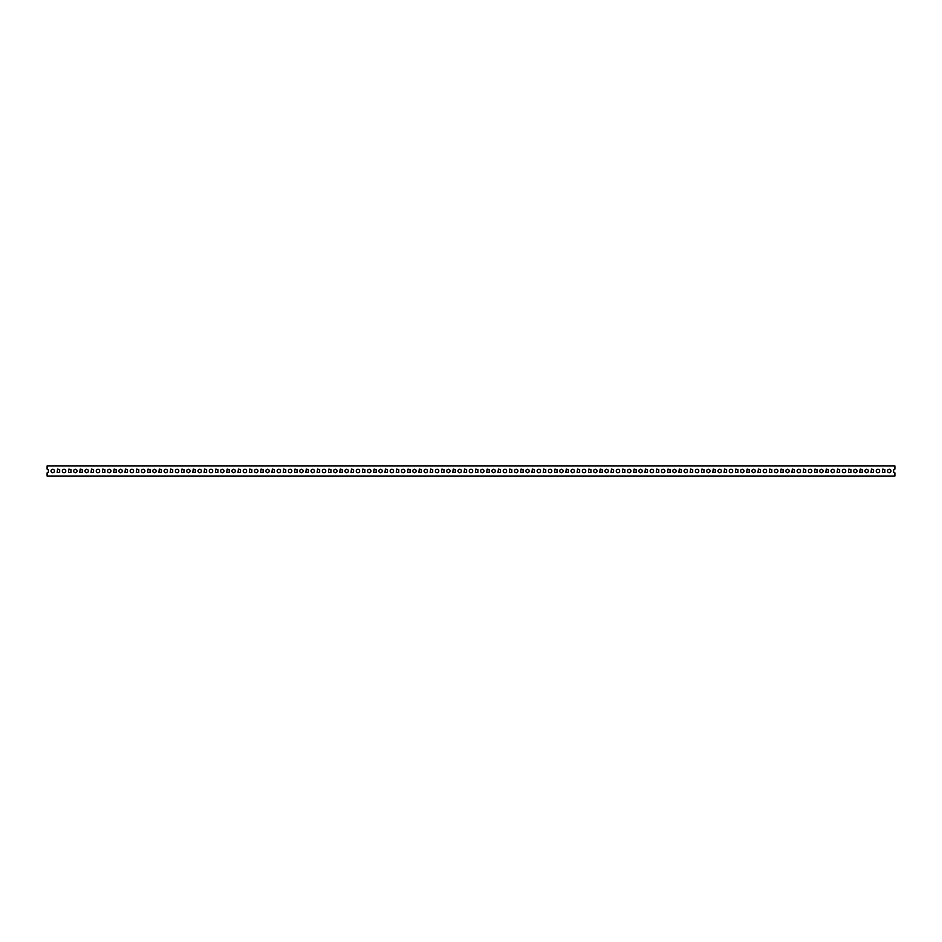 <?xml version="1.0" encoding="UTF-8"?>
<svg xmlns="http://www.w3.org/2000/svg" width="942" height="942" viewBox="0 0 942 942"><rect width="100%" height="100%" fill="white"/><g stroke="black" fill="none" stroke-linecap="round" stroke-linejoin="round"><path stroke-width="1.41" d="M887.729 470.176A1.731 1.731 0 0 1 890.072 469.481A1.731 1.731 0 0 1 890.767 471.824A1.731 1.731 0 0 1 888.424 472.519A1.731 1.731 0 0 1 887.729 470.176M47.1 472.884L47.1 476.028L894.9 476.028L894.9 472.884L893.64 472.46L893.64 469.54L894.9 469.116L894.9 465.972L47.1 465.972L47.1 469.116L48.36 469.54L48.36 472.46L47.1 472.884M884.856 472.46L884.856 469.54L882.76 469.116L882.336 472.46L884.856 472.46M873.552 472.46L873.552 469.54L871.456 469.116L871.032 472.46L873.552 472.46M862.248 472.46L862.248 469.54L860.152 469.116L859.728 472.46L862.248 472.46M850.944 472.46L850.944 469.54L848.848 469.116L848.424 472.46L850.944 472.46M839.64 472.46L839.64 469.54L837.544 469.116L837.12 472.46L839.64 472.46M828.336 472.46L828.336 469.54L826.24 469.116L825.816 472.46L828.336 472.46M817.032 472.46L817.032 469.54L814.936 469.116L814.512 472.46L817.032 472.46M805.728 472.46L805.728 469.54L803.632 469.116L803.208 472.46L805.728 472.46M794.424 472.46L794.424 469.54L792.328 469.116L791.904 472.46L794.424 472.46M783.12 472.46L783.12 469.54L781.024 469.116L780.6 472.46L783.12 472.46M771.816 472.46L771.816 469.54L769.72 469.116L769.296 472.46L771.816 472.46M760.512 472.46L760.512 469.54L758.416 469.116L757.992 472.46L760.512 472.46M749.208 472.46L749.208 469.54L747.112 469.116L746.688 472.46L749.208 472.46M737.904 472.46L737.904 469.54L735.808 469.116L735.384 472.46L737.904 472.46M726.6 472.46L726.6 469.54L724.504 469.116L724.08 472.46L726.6 472.46M715.296 472.46L715.296 469.54L713.2 469.116L712.776 472.46L715.296 472.46M703.992 472.46L703.992 469.54L701.896 469.116L701.472 472.46L703.992 472.46M692.688 472.46L692.688 469.54L690.592 469.116L690.168 472.46L692.688 472.46M681.384 472.46L681.384 469.54L679.288 469.116L678.864 472.46L681.384 472.46M670.08 472.46L670.08 469.54L667.984 469.116L667.56 472.46L670.08 472.46M658.776 472.46L658.776 469.54L656.68 469.116L656.256 472.46L658.776 472.46M647.472 472.46L647.472 469.54L645.376 469.116L644.952 472.46L647.472 472.46M636.168 472.46L636.168 469.54L634.072 469.116L633.648 472.46L636.168 472.46M624.864 472.46L624.864 469.54L622.768 469.116L622.344 472.46L624.864 472.46M613.56 472.46L613.56 469.54L611.464 469.116L611.04 472.46L613.56 472.46M602.256 472.46L602.256 469.54L600.16 469.116L599.736 472.46L602.256 472.46M590.952 472.46L590.952 469.54L588.856 469.116L588.432 472.46L590.952 472.46M579.648 472.46L579.648 469.54L577.552 469.116L577.128 472.46L579.648 472.46M568.344 472.46L568.344 469.54L566.248 469.116L565.824 472.46L568.344 472.46M557.04 472.46L557.04 469.54L554.944 469.116L554.52 472.46L557.04 472.46M545.736 472.46L545.736 469.54L543.64 469.116L543.216 472.46L545.736 472.46M534.432 472.46L534.432 469.54L532.336 469.116L531.912 472.46L534.432 472.46M523.128 472.46L523.128 469.54L521.032 469.116L520.608 472.46L523.128 472.46M511.824 472.46L511.824 469.54L509.728 469.116L509.304 472.46L511.824 472.46M500.52 472.46L500.52 469.54L498.424 469.116L498 472.46L500.52 472.46M489.216 472.46L489.216 469.54L487.12 469.116L486.696 472.46L489.216 472.46M477.912 472.46L477.912 469.54L475.816 469.116L475.392 472.46L477.912 472.46M466.608 472.46L466.608 469.54L464.512 469.116L464.088 472.46L466.608 472.46M455.304 472.46L455.304 469.54L453.208 469.116L452.784 472.46L455.304 472.46M444 472.46L444 469.54L441.904 469.116L441.48 472.46L444 472.46M432.696 472.46L432.696 469.54L430.6 469.116L430.176 472.46L432.696 472.46M421.392 472.46L421.392 469.54L419.296 469.116L418.872 472.46L421.392 472.46M410.088 472.46L410.088 469.54L407.992 469.116L407.568 472.46L410.088 472.46M398.784 472.46L398.784 469.54L396.688 469.116L396.264 472.46L398.784 472.46M387.48 472.46L387.48 469.54L385.384 469.116L384.96 472.46L387.48 472.46M376.176 472.46L376.176 469.54L374.08 469.116L373.656 472.46L376.176 472.46M364.872 472.46L364.872 469.54L362.776 469.116L362.352 472.46L364.872 472.46M353.568 472.46L353.568 469.54L351.472 469.116L351.048 472.46L353.568 472.46M342.264 472.46L342.264 469.54L340.168 469.116L339.744 472.46L342.264 472.46M330.96 472.46L330.96 469.54L328.864 469.116L328.44 472.46L330.96 472.46M319.656 472.46L319.656 469.54L317.56 469.116L317.136 472.46L319.656 472.46M308.352 472.46L308.352 469.54L306.256 469.116L305.832 472.46L308.352 472.46M297.048 472.46L297.048 469.54L294.952 469.116L294.528 472.46L297.048 472.46M285.744 472.46L285.744 469.54L283.648 469.116L283.224 472.46L285.744 472.46M274.44 472.46L274.44 469.54L272.344 469.116L271.92 472.46L274.44 472.46M263.136 472.46L263.136 469.54L261.04 469.116L260.616 472.46L263.136 472.46M251.832 472.46L251.832 469.54L249.736 469.116L249.312 472.46L251.832 472.46M240.528 472.46L240.528 469.54L238.432 469.116L238.008 472.46L240.528 472.46M229.224 472.46L229.224 469.54L227.128 469.116L226.704 472.46L229.224 472.46M217.92 472.46L217.92 469.54L215.824 469.116L215.4 472.46L217.92 472.46M206.616 472.46L206.616 469.54L204.52 469.116L204.096 472.46L206.616 472.46M195.312 472.46L195.312 469.54L193.216 469.116L192.792 472.46L195.312 472.46M184.008 472.46L184.008 469.54L181.912 469.116L181.488 472.46L184.008 472.46M172.704 472.46L172.704 469.54L170.608 469.116L170.184 472.46L172.704 472.46M161.4 472.46L161.4 469.54L159.304 469.116L158.88 472.46L161.4 472.46M150.096 472.46L150.096 469.54L148 469.116L147.576 472.46L150.096 472.46M138.792 472.46L138.792 469.54L136.696 469.116L136.272 472.46L138.792 472.46M127.488 472.46L127.488 469.54L125.392 469.116L124.968 472.46L127.488 472.46M116.184 472.46L116.184 469.54L114.088 469.116L113.664 472.46L116.184 472.46M104.88 472.46L104.88 469.54L102.784 469.116L102.36 472.46L104.88 472.46M93.576 472.46L93.576 469.54L91.48 469.116L91.056 472.46L93.576 472.46M82.272 472.46L82.272 469.54L80.176 469.116L79.752 472.46L82.272 472.46M70.968 472.46L70.968 469.54L68.872 469.116L68.448 472.46L70.968 472.46M59.664 472.46L59.664 469.54L57.568 469.116L57.144 472.46L59.664 472.46M879.463 471.824A1.731 1.731 0 0 0 878.768 469.481A1.731 1.731 0 0 0 876.425 470.176A1.731 1.731 0 0 0 877.12 472.519A1.731 1.731 0 0 0 879.463 471.824M868.159 471.824A1.731 1.731 0 0 0 867.464 469.481A1.731 1.731 0 0 0 865.121 470.176A1.731 1.731 0 0 0 865.816 472.519A1.731 1.731 0 0 0 868.159 471.824M856.855 471.824A1.731 1.731 0 0 0 856.16 469.481A1.731 1.731 0 0 0 853.817 470.176A1.731 1.731 0 0 0 854.512 472.519A1.731 1.731 0 0 0 856.855 471.824M845.551 471.824A1.731 1.731 0 0 0 844.856 469.481A1.731 1.731 0 0 0 842.513 470.176A1.731 1.731 0 0 0 843.208 472.519A1.731 1.731 0 0 0 845.551 471.824M834.247 471.824A1.731 1.731 0 0 0 833.552 469.481A1.731 1.731 0 0 0 831.209 470.176A1.731 1.731 0 0 0 831.904 472.519A1.731 1.731 0 0 0 834.247 471.824M822.943 471.824A1.731 1.731 0 0 0 822.248 469.481A1.731 1.731 0 0 0 819.905 470.176A1.731 1.731 0 0 0 820.6 472.519A1.731 1.731 0 0 0 822.943 471.824M811.639 471.824A1.731 1.731 0 0 0 810.944 469.481A1.731 1.731 0 0 0 808.601 470.176A1.731 1.731 0 0 0 809.296 472.519A1.731 1.731 0 0 0 811.639 471.824M800.335 471.824A1.731 1.731 0 0 0 799.64 469.481A1.731 1.731 0 0 0 797.297 470.176A1.731 1.731 0 0 0 797.992 472.519A1.731 1.731 0 0 0 800.335 471.824M789.031 471.824A1.731 1.731 0 0 0 788.336 469.481A1.731 1.731 0 0 0 785.993 470.176A1.731 1.731 0 0 0 786.688 472.519A1.731 1.731 0 0 0 789.031 471.824M777.727 471.824A1.731 1.731 0 0 0 777.032 469.481A1.731 1.731 0 0 0 774.689 470.176A1.731 1.731 0 0 0 775.384 472.519A1.731 1.731 0 0 0 777.727 471.824M766.423 471.824A1.731 1.731 0 0 0 765.728 469.481A1.731 1.731 0 0 0 763.385 470.176A1.731 1.731 0 0 0 764.08 472.519A1.731 1.731 0 0 0 766.423 471.824M755.119 471.824A1.731 1.731 0 0 0 754.424 469.481A1.731 1.731 0 0 0 752.081 470.176A1.731 1.731 0 0 0 752.776 472.519A1.731 1.731 0 0 0 755.119 471.824M743.815 471.824A1.731 1.731 0 0 0 743.12 469.481A1.731 1.731 0 0 0 740.777 470.176A1.731 1.731 0 0 0 741.472 472.519A1.731 1.731 0 0 0 743.815 471.824M732.511 471.824A1.731 1.731 0 0 0 731.816 469.481A1.731 1.731 0 0 0 729.473 470.176A1.731 1.731 0 0 0 730.168 472.519A1.731 1.731 0 0 0 732.511 471.824M721.207 471.824A1.731 1.731 0 0 0 720.512 469.481A1.731 1.731 0 0 0 718.169 470.176A1.731 1.731 0 0 0 718.864 472.519A1.731 1.731 0 0 0 721.207 471.824M709.903 471.824A1.731 1.731 0 0 0 709.208 469.481A1.731 1.731 0 0 0 706.865 470.176A1.731 1.731 0 0 0 707.56 472.519A1.731 1.731 0 0 0 709.903 471.824M698.599 471.824A1.731 1.731 0 0 0 697.904 469.481A1.731 1.731 0 0 0 695.561 470.176A1.731 1.731 0 0 0 696.256 472.519A1.731 1.731 0 0 0 698.599 471.824M687.295 471.824A1.731 1.731 0 0 0 686.6 469.481A1.731 1.731 0 0 0 684.257 470.176A1.731 1.731 0 0 0 684.952 472.519A1.731 1.731 0 0 0 687.295 471.824M675.991 471.824A1.731 1.731 0 0 0 675.296 469.481A1.731 1.731 0 0 0 672.953 470.176A1.731 1.731 0 0 0 673.648 472.519A1.731 1.731 0 0 0 675.991 471.824M664.687 471.824A1.731 1.731 0 0 0 663.992 469.481A1.731 1.731 0 0 0 661.649 470.176A1.731 1.731 0 0 0 662.344 472.519A1.731 1.731 0 0 0 664.687 471.824M653.383 471.824A1.731 1.731 0 0 0 652.688 469.481A1.731 1.731 0 0 0 650.345 470.176A1.731 1.731 0 0 0 651.04 472.519A1.731 1.731 0 0 0 653.383 471.824M642.079 471.824A1.731 1.731 0 0 0 641.384 469.481A1.731 1.731 0 0 0 639.041 470.176A1.731 1.731 0 0 0 639.736 472.519A1.731 1.731 0 0 0 642.079 471.824M630.775 471.824A1.731 1.731 0 0 0 630.08 469.481A1.731 1.731 0 0 0 627.737 470.176A1.731 1.731 0 0 0 628.432 472.519A1.731 1.731 0 0 0 630.775 471.824M619.471 471.824A1.731 1.731 0 0 0 618.776 469.481A1.731 1.731 0 0 0 616.433 470.176A1.731 1.731 0 0 0 617.128 472.519A1.731 1.731 0 0 0 619.471 471.824M608.167 471.824A1.731 1.731 0 0 0 607.472 469.481A1.731 1.731 0 0 0 605.129 470.176A1.731 1.731 0 0 0 605.824 472.519A1.731 1.731 0 0 0 608.167 471.824M596.863 471.824A1.731 1.731 0 0 0 596.168 469.481A1.731 1.731 0 0 0 593.825 470.176A1.731 1.731 0 0 0 594.52 472.519A1.731 1.731 0 0 0 596.863 471.824M585.559 471.824A1.731 1.731 0 0 0 584.864 469.481A1.731 1.731 0 0 0 582.521 470.176A1.731 1.731 0 0 0 583.216 472.519A1.731 1.731 0 0 0 585.559 471.824M574.255 471.824A1.731 1.731 0 0 0 573.56 469.481A1.731 1.731 0 0 0 571.217 470.176A1.731 1.731 0 0 0 571.912 472.519A1.731 1.731 0 0 0 574.255 471.824M562.951 471.824A1.731 1.731 0 0 0 562.256 469.481A1.731 1.731 0 0 0 559.913 470.176A1.731 1.731 0 0 0 560.608 472.519A1.731 1.731 0 0 0 562.951 471.824M551.647 471.824A1.731 1.731 0 0 0 550.952 469.481A1.731 1.731 0 0 0 548.609 470.176A1.731 1.731 0 0 0 549.304 472.519A1.731 1.731 0 0 0 551.647 471.824M540.343 471.824A1.731 1.731 0 0 0 539.648 469.481A1.731 1.731 0 0 0 537.305 470.176A1.731 1.731 0 0 0 538 472.519A1.731 1.731 0 0 0 540.343 471.824M529.039 471.824A1.731 1.731 0 0 0 528.344 469.481A1.731 1.731 0 0 0 526.001 470.176A1.731 1.731 0 0 0 526.696 472.519A1.731 1.731 0 0 0 529.039 471.824M517.735 471.824A1.731 1.731 0 0 0 517.04 469.481A1.731 1.731 0 0 0 514.697 470.176A1.731 1.731 0 0 0 515.392 472.519A1.731 1.731 0 0 0 517.735 471.824M506.431 471.824A1.731 1.731 0 0 0 505.736 469.481A1.731 1.731 0 0 0 503.393 470.176A1.731 1.731 0 0 0 504.088 472.519A1.731 1.731 0 0 0 506.431 471.824M495.127 471.824A1.731 1.731 0 0 0 494.432 469.481A1.731 1.731 0 0 0 492.089 470.176A1.731 1.731 0 0 0 492.784 472.519A1.731 1.731 0 0 0 495.127 471.824M483.823 471.824A1.731 1.731 0 0 0 483.128 469.481A1.731 1.731 0 0 0 480.785 470.176A1.731 1.731 0 0 0 481.48 472.519A1.731 1.731 0 0 0 483.823 471.824M472.519 471.824A1.731 1.731 0 0 0 471.824 469.481A1.731 1.731 0 0 0 469.481 470.176A1.731 1.731 0 0 0 470.176 472.519A1.731 1.731 0 0 0 472.519 471.824M461.215 471.824A1.731 1.731 0 0 0 460.52 469.481A1.731 1.731 0 0 0 458.177 470.176A1.731 1.731 0 0 0 458.872 472.519A1.731 1.731 0 0 0 461.215 471.824M449.911 471.824A1.731 1.731 0 0 0 449.216 469.481A1.731 1.731 0 0 0 446.873 470.176A1.731 1.731 0 0 0 447.568 472.519A1.731 1.731 0 0 0 449.911 471.824M438.607 471.824A1.731 1.731 0 0 0 437.912 469.481A1.731 1.731 0 0 0 435.569 470.176A1.731 1.731 0 0 0 436.264 472.519A1.731 1.731 0 0 0 438.607 471.824M427.303 471.824A1.731 1.731 0 0 0 426.608 469.481A1.731 1.731 0 0 0 424.265 470.176A1.731 1.731 0 0 0 424.96 472.519A1.731 1.731 0 0 0 427.303 471.824M415.999 471.824A1.731 1.731 0 0 0 415.304 469.481A1.731 1.731 0 0 0 412.961 470.176A1.731 1.731 0 0 0 413.656 472.519A1.731 1.731 0 0 0 415.999 471.824M404.695 471.824A1.731 1.731 0 0 0 404 469.481A1.731 1.731 0 0 0 401.657 470.176A1.731 1.731 0 0 0 402.352 472.519A1.731 1.731 0 0 0 404.695 471.824M393.391 471.824A1.731 1.731 0 0 0 392.696 469.481A1.731 1.731 0 0 0 390.353 470.176A1.731 1.731 0 0 0 391.048 472.519A1.731 1.731 0 0 0 393.391 471.824M382.087 471.824A1.731 1.731 0 0 0 381.392 469.481A1.731 1.731 0 0 0 379.049 470.176A1.731 1.731 0 0 0 379.744 472.519A1.731 1.731 0 0 0 382.087 471.824M370.783 471.824A1.731 1.731 0 0 0 370.088 469.481A1.731 1.731 0 0 0 367.745 470.176A1.731 1.731 0 0 0 368.44 472.519A1.731 1.731 0 0 0 370.783 471.824M359.479 471.824A1.731 1.731 0 0 0 358.784 469.481A1.731 1.731 0 0 0 356.441 470.176A1.731 1.731 0 0 0 357.136 472.519A1.731 1.731 0 0 0 359.479 471.824M348.175 471.824A1.731 1.731 0 0 0 347.48 469.481A1.731 1.731 0 0 0 345.137 470.176A1.731 1.731 0 0 0 345.832 472.519A1.731 1.731 0 0 0 348.175 471.824M336.871 471.824A1.731 1.731 0 0 0 336.176 469.481A1.731 1.731 0 0 0 333.833 470.176A1.731 1.731 0 0 0 334.528 472.519A1.731 1.731 0 0 0 336.871 471.824M325.567 471.824A1.731 1.731 0 0 0 324.872 469.481A1.731 1.731 0 0 0 322.529 470.176A1.731 1.731 0 0 0 323.224 472.519A1.731 1.731 0 0 0 325.567 471.824M314.263 471.824A1.731 1.731 0 0 0 313.568 469.481A1.731 1.731 0 0 0 311.225 470.176A1.731 1.731 0 0 0 311.92 472.519A1.731 1.731 0 0 0 314.263 471.824M302.959 471.824A1.731 1.731 0 0 0 302.264 469.481A1.731 1.731 0 0 0 299.921 470.176A1.731 1.731 0 0 0 300.616 472.519A1.731 1.731 0 0 0 302.959 471.824M291.655 471.824A1.731 1.731 0 0 0 290.96 469.481A1.731 1.731 0 0 0 288.617 470.176A1.731 1.731 0 0 0 289.312 472.519A1.731 1.731 0 0 0 291.655 471.824M280.351 471.824A1.731 1.731 0 0 0 279.656 469.481A1.731 1.731 0 0 0 277.313 470.176A1.731 1.731 0 0 0 278.008 472.519A1.731 1.731 0 0 0 280.351 471.824M269.047 471.824A1.731 1.731 0 0 0 268.352 469.481A1.731 1.731 0 0 0 266.009 470.176A1.731 1.731 0 0 0 266.704 472.519A1.731 1.731 0 0 0 269.047 471.824M257.743 471.824A1.731 1.731 0 0 0 257.048 469.481A1.731 1.731 0 0 0 254.705 470.176A1.731 1.731 0 0 0 255.4 472.519A1.731 1.731 0 0 0 257.743 471.824M246.439 471.824A1.731 1.731 0 0 0 245.744 469.481A1.731 1.731 0 0 0 243.401 470.176A1.731 1.731 0 0 0 244.096 472.519A1.731 1.731 0 0 0 246.439 471.824M235.135 471.824A1.731 1.731 0 0 0 234.44 469.481A1.731 1.731 0 0 0 232.097 470.176A1.731 1.731 0 0 0 232.792 472.519A1.731 1.731 0 0 0 235.135 471.824M223.831 471.824A1.731 1.731 0 0 0 223.136 469.481A1.731 1.731 0 0 0 220.793 470.176A1.731 1.731 0 0 0 221.488 472.519A1.731 1.731 0 0 0 223.831 471.824M212.527 471.824A1.731 1.731 0 0 0 211.832 469.481A1.731 1.731 0 0 0 209.489 470.176A1.731 1.731 0 0 0 210.184 472.519A1.731 1.731 0 0 0 212.527 471.824M201.223 471.824A1.731 1.731 0 0 0 200.528 469.481A1.731 1.731 0 0 0 198.185 470.176A1.731 1.731 0 0 0 198.88 472.519A1.731 1.731 0 0 0 201.223 471.824M189.919 471.824A1.731 1.731 0 0 0 189.224 469.481A1.731 1.731 0 0 0 186.881 470.176A1.731 1.731 0 0 0 187.576 472.519A1.731 1.731 0 0 0 189.919 471.824M178.615 471.824A1.731 1.731 0 0 0 177.92 469.481A1.731 1.731 0 0 0 175.577 470.176A1.731 1.731 0 0 0 176.272 472.519A1.731 1.731 0 0 0 178.615 471.824M167.311 471.824A1.731 1.731 0 0 0 166.616 469.481A1.731 1.731 0 0 0 164.273 470.176A1.731 1.731 0 0 0 164.968 472.519A1.731 1.731 0 0 0 167.311 471.824M156.007 471.824A1.731 1.731 0 0 0 155.312 469.481A1.731 1.731 0 0 0 152.969 470.176A1.731 1.731 0 0 0 153.664 472.519A1.731 1.731 0 0 0 156.007 471.824M144.703 471.824A1.731 1.731 0 0 0 144.008 469.481A1.731 1.731 0 0 0 141.665 470.176A1.731 1.731 0 0 0 142.36 472.519A1.731 1.731 0 0 0 144.703 471.824M133.399 471.824A1.731 1.731 0 0 0 132.704 469.481A1.731 1.731 0 0 0 130.361 470.176A1.731 1.731 0 0 0 131.056 472.519A1.731 1.731 0 0 0 133.399 471.824M122.095 471.824A1.731 1.731 0 0 0 121.4 469.481A1.731 1.731 0 0 0 119.057 470.176A1.731 1.731 0 0 0 119.752 472.519A1.731 1.731 0 0 0 122.095 471.824M110.791 471.824A1.731 1.731 0 0 0 110.096 469.481A1.731 1.731 0 0 0 107.753 470.176A1.731 1.731 0 0 0 108.448 472.519A1.731 1.731 0 0 0 110.791 471.824M99.487 471.824A1.731 1.731 0 0 0 98.792 469.481A1.731 1.731 0 0 0 96.449 470.176A1.731 1.731 0 0 0 97.144 472.519A1.731 1.731 0 0 0 99.487 471.824M88.183 471.824A1.731 1.731 0 0 0 87.488 469.481A1.731 1.731 0 0 0 85.145 470.176A1.731 1.731 0 0 0 85.84 472.519A1.731 1.731 0 0 0 88.183 471.824M76.879 471.824A1.731 1.731 0 0 0 76.184 469.481A1.731 1.731 0 0 0 73.841 470.176A1.731 1.731 0 0 0 74.536 472.519A1.731 1.731 0 0 0 76.879 471.824M65.575 471.824A1.731 1.731 0 0 0 64.88 469.481A1.731 1.731 0 0 0 62.537 470.176A1.731 1.731 0 0 0 63.232 472.519A1.731 1.731 0 0 0 65.575 471.824M54.271 471.824A1.731 1.731 0 0 0 53.576 469.481A1.731 1.731 0 0 0 51.233 470.176A1.731 1.731 0 0 0 51.928 472.519A1.731 1.731 0 0 0 54.271 471.824"/></g></svg>
